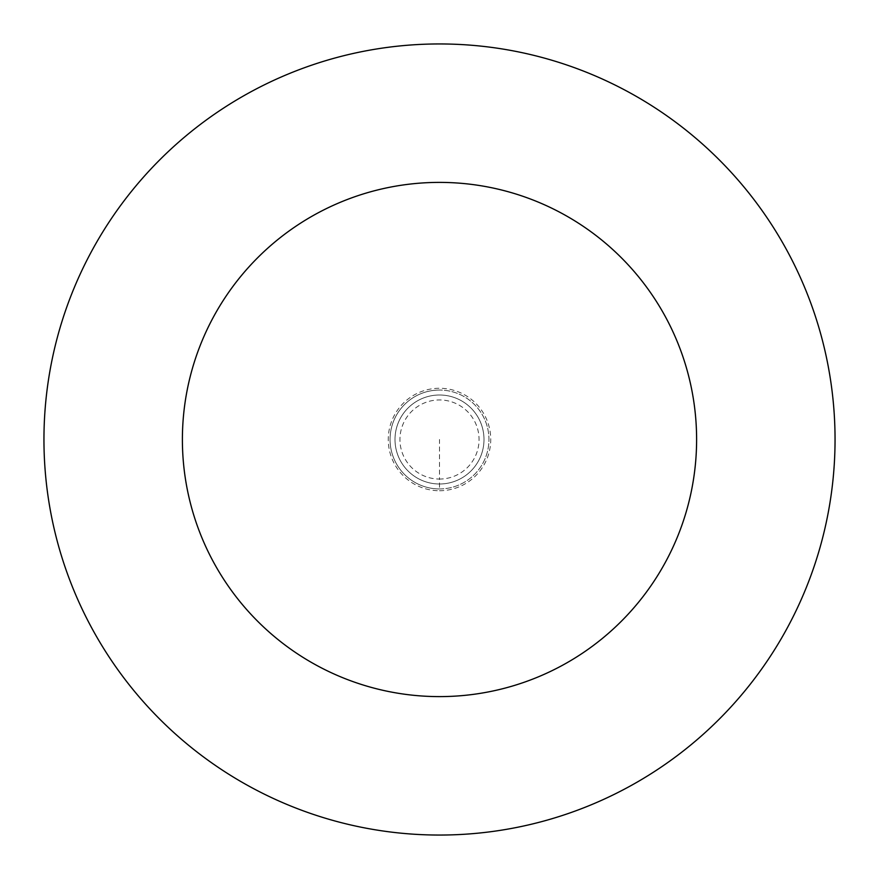 <?xml version="1.0" encoding="UTF-8"?>
<svg xmlns="http://www.w3.org/2000/svg" width="879" height="879" viewBox="0 0 879 879"><rect width="100%" height="100%" fill="white"/><g stroke="black" fill="none" stroke-linecap="round" stroke-linejoin="round"><path stroke-width="0.66" stroke-dasharray="4.39 3.3" d="M439.5 488.944A49.444 49.444 0 0 0 488.944 439.5A49.444 49.444 0 0 0 439.5 390.056A49.444 49.444 0 0 1 488.944 439.5A49.444 49.444 0 0 1 439.5 488.944A49.444 49.444 0 0 1 390.056 439.5A49.444 49.444 0 0 1 439.5 390.056A49.444 49.444 0 0 0 390.056 439.5A49.444 49.444 0 0 0 439.5 488.944L439.5 479.055A39.555 39.555 0 0 0 479.055 439.5A39.555 39.555 0 0 0 439.5 399.945A39.555 39.555 0 0 0 399.945 439.5A39.555 39.555 0 0 0 439.5 479.055L439.5 439.5M439.5 483.999A44.499 44.499 0 0 0 483.999 439.5A44.499 44.499 0 0 0 439.5 395.001A44.499 44.499 0 0 1 483.999 439.5A44.499 44.499 0 0 1 439.5 483.999A44.499 44.499 0 0 1 395.001 439.5A44.499 44.499 0 0 1 439.5 395.001A44.499 44.499 0 0 0 395.001 439.5A44.499 44.499 0 0 0 439.5 483.999A44.499 44.499 0 0 0 483.999 439.5A44.499 44.499 0 0 0 439.5 395.001A44.499 44.499 0 0 0 395.001 439.5A44.499 44.499 0 0 0 439.5 483.999M439.5 835.05A395.55 395.55 0 0 0 835.05 439.5A395.55 395.55 0 0 0 439.5 43.95A395.55 395.55 0 0 0 43.95 439.5A395.55 395.55 0 0 0 439.5 835.05M439.5 490.735A51.235 51.235 0 0 0 490.735 439.5A51.235 51.235 0 0 0 439.5 388.265A51.235 51.235 0 0 0 388.265 439.5A51.235 51.235 0 0 0 439.5 490.735"/><path stroke-width="1.32" d="M439.5 835.05A395.55 395.55 0 0 0 835.05 439.5A395.55 395.55 0 0 0 439.5 43.95A395.55 395.55 0 0 0 43.95 439.5A395.55 395.55 0 0 0 439.5 835.05M439.5 696.607A257.107 257.107 0 0 0 696.607 439.5A257.107 257.107 0 0 0 439.5 182.392A257.107 257.107 0 0 0 182.392 439.5A257.107 257.107 0 0 0 439.5 696.607"/></g></svg>
